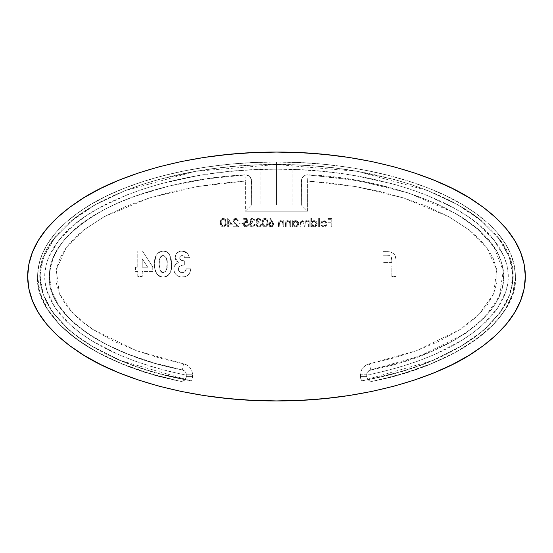 <?xml version="1.0" encoding="UTF-8"?>
<svg xmlns="http://www.w3.org/2000/svg" width="553" height="553" viewBox="0 0 553 553"><rect width="100%" height="100%" fill="white"/><g stroke="black" fill="none" stroke-linecap="round" stroke-linejoin="round"><path stroke-width="0.41" stroke-dasharray="2.77 2.07" d="M270.535 162.064L276.5 162.029L265.509 162.153L276.5 162.029L276.5 204.956L276.5 162.029L260.947 162.271L276.5 162.029L276.5 204.956L260.947 204.956L276.5 204.956L276.5 162.029C195.403 161.573 122.04 183.237 85.383 207.817C47.074 232.592 37.687 257.719 37.604 276.5C37.673 261.327 43.735 246.728 55.791 232.695C67.971 218.691 85.231 206.31 107.572 195.555C130.017 184.847 155.849 176.58 185.075 170.746C214.357 164.967 244.834 162.064 276.5 162.029C308.166 162.064 338.643 164.967 367.925 170.746C397.151 176.58 422.983 184.847 445.428 195.555C467.769 206.31 485.029 218.691 497.209 232.695C509.265 246.728 515.327 261.327 515.396 276.5C515.327 291.673 509.265 306.272 497.209 320.305C485.029 334.309 467.769 346.69 445.428 357.445C424.269 367.545 400.026 375.487 372.715 381.28C454.919 365.74 518.832 318.811 515.396 276.5C515.313 257.719 505.926 232.592 467.617 207.817C430.96 183.237 357.597 161.573 276.5 162.029L270.535 162.064M276.5 204.956L260.947 204.956L292.053 204.956L260.947 204.956L292.053 204.956L260.947 204.956L276.5 204.956L276.5 162.029L292.053 162.271L273.452 162.036L299.913 162.582L323.104 164.227L345.846 166.958L367.925 170.746L389.112 175.543L409.227 181.322L428.057 188.013L445.428 195.555L461.167 203.877L475.138 212.905L487.186 222.541L497.209 232.695L505.11 243.272L510.806 254.166L514.249 265.281L515.396 276.5L512.908 292.986L505.483 309.134L493.29 324.597L476.568 339.058L455.679 352.213L431.057 363.791L403.206 373.545L372.715 381.28A4.977 4.977 0 0 1 367.966 379.711L369.674 380.962L372.653 381.287A4.977 4.977 0 0 0 372.715 381.28L370.13 381.135L367.966 379.711A4.977 4.977 0 0 1 366.708 376.406L366.998 373.109L369.107 370.524L402.57 361.876L431.202 351.639L455.838 339.466L475.836 325.662L490.691 310.586L496.055 302.698L500.002 294.631L502.504 286.454L503.541 278.214L503.112 269.954L501.218 261.742L497.866 253.627L493.082 245.656L479.354 230.366L460.379 216.271L436.656 203.732L408.798 193.073L377.512 184.564L343.627 178.439L306.735 174.893L303.348 176.518L301.516 179.787L301.385 204.956L251.615 204.956L251.484 179.787L249.652 176.518L246.265 174.893L205.474 178.999L168.216 186.271L134.42 196.426L119.158 202.488L105.16 209.138L92.531 216.327L81.367 224L71.772 232.094L63.816 240.541L57.553 249.279L53.053 258.23L50.33 267.327L49.424 276.5C46.3 314.035 105.471 355.62 182.317 369.909C105.471 355.62 46.3 314.035 49.424 276.5L51.74 291.12L58.632 305.436L69.968 319.171L85.515 332.028L104.952 343.759L127.888 354.114L153.852 362.892L182.317 369.909L185.172 371.637L186.002 373.109L186.292 375.204L168.043 371.118L150.623 366.307L134.165 360.819L118.791 354.701L91.833 340.766L80.434 333.093L70.535 325.067L55.521 308.304L47.019 291.168L45.146 282.569L44.821 274.012L46.044 265.426L48.83 256.827L59.212 239.753L76.114 223.218L86.897 215.387L99.125 207.969L127.605 194.663L143.628 188.905L160.66 183.803L197.248 175.771L216.527 172.909L236.262 170.849L256.309 169.605L276.5 169.183L296.691 169.605L316.738 170.849L336.473 172.909L355.752 175.771L392.34 183.803L409.372 188.905L425.395 194.663L453.875 207.969L466.103 215.387L476.886 223.218L493.788 239.753L504.17 256.827L506.956 265.426L508.179 274.012L507.854 282.569L505.981 291.168L497.479 308.304L482.465 325.067L472.566 333.093L461.167 340.766L434.209 354.701L418.835 360.819L402.377 366.307L384.957 371.118L366.708 375.204L366.708 374.782L366.784 377.284L367.945 379.69L386.409 375.57L404.029 370.69L420.702 365.104L436.31 358.876L463.801 344.63L475.497 336.736L485.714 328.427L501.405 310.827L506.769 301.689L510.474 292.413L512.493 283.053L512.831 273.673L511.477 264.293L508.442 254.981L503.735 245.781L497.361 236.753L479.734 219.513L468.612 211.446L456.066 203.843L427.027 190.287L410.761 184.446L393.501 179.283L356.491 171.16L337.019 168.278L317.097 166.197L296.878 164.939L276.5 164.518L297.092 164.946L317.533 166.232L337.655 168.361L357.321 171.306L394.642 179.594L412.026 184.861L428.375 190.82L457.476 204.638L470.002 212.38L481.055 220.585L498.426 238.101L504.606 247.253L509.078 256.571L511.85 266.007L512.901 275.484L512.216 284.968L509.818 294.41L505.705 303.763L499.891 312.957L483.225 330.604L472.497 338.899L460.283 346.745L431.734 360.819L415.614 366.916L398.443 372.342L361.455 380.962L360.487 376.406L361.137 371.028L363.003 367.704L365.879 365.201L369.425 363.812L393.19 358.109L416.381 350.754L438.875 341.381L460.296 329.394L470.181 322.24L479.313 314.09L487.345 304.682L493.539 293.982L496.947 282.203L496.808 269.892L493.124 258.113L486.771 247.537L478.677 238.281L469.428 230.159L448.884 216.748L426.764 206.248L403.621 197.953L380.056 191.532L356.173 186.686L332.021 183.23L307.606 181.052L307.606 211.177L245.394 211.177L245.394 181.052L220.972 183.23L196.82 186.686L172.978 191.525L149.49 197.919L126.416 206.172L104.261 216.665L83.731 230.034L74.448 238.149L66.346 247.378L59.952 257.947L56.219 269.705L56.019 281.982L59.371 293.774L65.517 304.482L73.501 313.904L82.66 322.116L92.558 329.298L113.987 341.319L136.536 350.726L159.769 358.102L183.575 363.812L187.121 365.201L189.997 367.704L191.863 371.028L192.513 376.406L191.545 380.962L154.557 372.342L137.386 366.916L121.266 360.819L92.717 346.745L80.503 338.899L69.775 330.604L53.109 312.957L47.295 303.763L43.182 294.41L40.784 284.968L40.099 275.484L41.15 266.007L43.922 256.571L48.394 247.253L54.574 238.101L71.945 220.585L82.998 212.38L95.524 204.638L124.625 190.82L140.974 184.861L158.358 179.594L195.679 171.306L215.345 168.361L235.467 166.232L255.908 164.946L276.5 164.518L195.679 171.306L124.625 190.82L95.524 204.638L71.945 220.585L54.574 238.101L43.922 256.571L40.099 275.484L43.182 294.41L53.109 312.957L69.775 330.604L92.717 346.745L121.266 360.819L191.545 380.962L185.034 379.711A4.977 4.977 0 0 1 180.285 381.28C152.974 375.487 128.731 367.545 107.572 357.445C85.231 346.69 67.971 334.309 55.791 320.305C43.735 306.272 37.673 291.673 37.604 276.5C34.168 318.811 98.081 365.74 180.285 381.28A4.977 4.977 0 0 0 180.347 381.287L183.333 380.955L185.061 379.683L186.216 377.284L186.292 374.782L186.292 376.406A4.977 4.977 0 0 1 185.034 379.711C66.429 357.176 7.618 287.76 57.671 234.32C91.805 193.225 182.504 163.895 276.5 164.518L276.5 162.029L276.5 164.518C370.496 163.895 461.195 193.225 495.329 234.32C545.382 287.76 486.571 357.176 367.966 379.711L361.455 380.962L431.734 360.819L460.283 346.745L483.225 330.604L499.891 312.957L509.818 294.41L512.901 275.484L509.078 256.571L498.426 238.101L481.055 220.585L457.476 204.638L428.375 190.82L357.321 171.306L276.5 164.518L256.122 164.939L235.903 166.197L215.981 168.278L196.509 171.16L159.499 179.283L142.239 184.446L125.973 190.287L96.934 203.843L84.388 211.446L73.266 219.513L55.639 236.753L49.265 245.781L44.558 254.981L41.523 264.293L40.169 273.673L40.507 283.053L42.526 292.413L46.231 301.689L51.595 310.827L67.286 328.427L77.503 336.736L89.199 344.63L116.69 358.876L132.298 365.104L148.971 370.69L166.591 375.57L185.034 379.711L182.87 381.135L180.285 381.28L149.794 373.545L121.943 363.791L97.321 352.213L76.432 339.058L59.71 324.597L47.517 309.134L40.093 292.986L37.604 276.5L38.751 265.281L42.194 254.166L47.89 243.272L55.791 232.695L65.814 222.541L77.862 212.905L91.833 203.877L107.572 195.555L124.943 188.013L143.773 181.322L163.888 175.543L185.075 170.746L207.154 166.958L229.896 164.227L253.087 162.582L276.5 162.029C244.834 162.064 214.357 164.967 185.075 170.746C155.849 176.58 130.017 184.847 107.572 195.555C85.231 206.31 67.971 218.691 55.791 232.695C43.735 246.728 37.673 261.327 37.604 276.5C37.673 291.673 43.735 306.272 55.791 320.305C67.971 334.309 85.231 346.69 107.572 357.445C128.752 367.545 153.008 375.494 180.347 381.287L183.333 380.955L185.061 379.683L185.988 378.121L186.292 375.204C127.114 362.699 85.418 342.839 61.203 315.625C39.222 289.544 39.222 263.456 61.203 237.375C93.568 198.015 183.368 168.43 276.5 169.183L276.5 162.029L276.5 169.183C369.632 168.43 459.432 198.015 491.797 237.375C513.778 263.456 513.778 289.544 491.797 315.625C467.582 342.839 425.886 362.699 366.708 375.204L367.012 378.128L367.945 379.69L369.674 380.962L372.653 381.287C399.992 375.494 424.248 367.545 445.428 357.445C467.769 346.69 485.029 334.309 497.209 320.305C509.265 306.272 515.327 291.673 515.396 276.5C515.327 261.327 509.265 246.728 497.209 232.695C485.029 218.691 467.769 206.31 445.428 195.555C422.983 184.847 397.151 176.58 367.925 170.746C338.643 164.967 308.166 162.064 276.5 162.029L276.5 204.956L292.053 204.956L276.5 204.956L276.5 162.029L282.459 162.064L276.5 162.029L276.5 204.956L292.053 204.956L276.5 204.956M495.965 335.153L506.41 324.113L514.636 312.618L520.567 300.777L524.154 288.694L525.35 276.5C525.267 296.913 515.486 324.224 475.58 351.155C437.395 377.879 360.978 401.416 276.5 400.925C192.022 401.416 115.605 377.879 77.42 351.155C37.514 324.224 27.733 296.913 27.65 276.5L28.846 288.694L32.433 300.777L38.364 312.618M46.59 324.113L57.035 335.153L69.588 345.625L84.139 355.434L100.535 364.482L118.632 372.681L138.243 379.952M159.195 386.236L181.266 391.455L204.264 395.568L227.954 398.533L252.106 400.324L276.5 400.925L300.894 400.324L325.046 398.533L348.736 395.568M371.734 391.455L393.805 386.236L414.757 379.952L434.368 372.681L452.465 364.482L468.861 355.434L483.412 345.625M57.035 217.847L46.59 228.887L38.364 240.382L32.433 252.223L28.846 264.306L27.65 276.5C27.733 256.087 37.514 228.776 77.42 201.845C115.605 175.121 192.022 151.584 276.5 152.075C360.978 151.584 437.395 175.121 475.58 201.845C515.486 228.776 525.267 256.087 525.35 276.5L524.154 264.306L520.567 252.223L514.636 240.382M506.41 228.887L495.965 217.847L483.412 207.375L468.861 197.566L452.465 188.518L434.368 180.319L414.757 173.048M393.805 166.764L371.734 161.545L348.736 157.432L325.046 154.467L300.894 152.676L276.5 152.075L252.106 152.676L227.954 154.467L204.264 157.432M181.266 161.545L159.195 166.764L138.243 173.048L118.632 180.319L100.535 188.518L84.139 197.566L69.588 207.375M323.947 226.094L325.517 225.458L326.146 223.882L320.761 223.882L321.901 221.283L323.491 220.626L325.15 220.882L326.346 221.953L326.871 223.467L326.664 224.926L325.046 226.633L322.219 226.419L321.079 225.175L321.735 224.829L322.669 225.776L323.947 226.094L321.735 224.829L323.947 226.094L326.146 223.882L320.761 223.882L321.417 221.794L323.837 220.612L326.194 221.732L326.885 223.737C326.74 225.645 325.738 226.675 323.858 226.834L321.079 225.175L321.735 224.829L321.079 225.175L323.858 226.834C325.738 226.675 326.74 225.645 326.885 223.737L326.194 221.732L323.837 220.612L321.417 221.794L320.761 223.882L326.146 223.882L323.947 226.094L322.669 225.776L321.735 224.829L321.079 225.175L322.219 226.419L325.046 226.633L326.664 224.926L326.871 223.467L326.346 221.953L325.15 220.882L323.491 220.626L321.901 221.283L320.761 223.882L326.146 223.882L325.517 225.458L323.947 226.094M311.581 218.29L311.581 221.877L313.309 220.688L315.217 220.834L316.938 222.506L317.159 224.013L316.655 225.451L315.245 226.606L313.344 226.765L311.581 225.693L311.581 226.73L310.848 226.73L310.848 218.29L311.581 218.29L310.848 218.29L311.581 218.29L311.581 221.877L314.014 220.612C315.929 220.778 316.98 221.808 317.173 223.709C317 225.617 315.95 226.661 314.042 226.834L311.581 225.693L311.581 226.73L310.848 226.73L310.848 218.29L310.848 226.73L311.581 226.73L311.581 225.693L314.042 226.834C315.95 226.661 317 225.617 317.173 223.709C316.98 221.808 315.929 220.778 314.014 220.612L311.581 221.877L311.581 218.29L311.581 221.877L313.309 220.688L315.217 220.834L316.938 222.506L316.945 224.912L315.245 226.606L313.344 226.765L311.581 225.693L311.581 226.73L310.848 226.73L310.848 218.29L311.581 218.29M293.118 220.716L293.118 221.829L294.175 220.91L296.166 220.661L298.475 222.506L298.696 224.013L298.191 225.451L296.781 226.606L295.579 226.834L293.118 225.693L293.118 226.73L292.378 226.73L292.378 220.716L293.118 220.716L292.378 220.716L293.118 220.716L293.118 221.829L295.551 220.612C297.459 220.778 298.516 221.808 298.71 223.709C298.53 225.617 297.486 226.661 295.579 226.834L293.118 225.693L293.118 226.73L292.378 226.73L292.378 220.716L292.378 226.73L293.118 226.73L293.118 225.693L295.579 226.834C297.486 226.661 298.53 225.617 298.71 223.709C298.516 221.808 297.459 220.778 295.551 220.612L293.118 221.829L293.118 220.716L293.118 221.829L294.846 220.682L296.754 220.834L298.475 222.506L298.71 223.709L297.797 225.921L295.579 226.834L293.118 225.693L293.118 226.73L292.378 226.73L292.378 220.716L293.118 220.716M283.73 226.73L282.991 226.73L282.756 222.617L281 221.352L279.465 222.036L279.189 226.73L278.449 226.73L278.864 221.566L279.797 220.785L281.035 220.626L282.991 221.801L282.991 220.716L283.73 220.716L283.73 226.73L283.73 220.716L283.73 226.73L282.991 226.73L282.873 222.942L280.827 221.352L279.279 222.534L279.189 226.73L278.449 226.73L278.449 223.661C278.297 221.891 279.044 220.875 280.703 220.612L282.991 221.801L282.991 220.716L283.73 220.716L282.991 220.716L282.991 221.801L280.703 220.612C279.044 220.875 278.297 221.891 278.449 223.661L278.449 226.73L279.189 226.73L279.279 222.534L280.827 221.352L282.873 222.942L282.991 226.73L283.73 226.73L282.991 226.73L282.756 222.617L281 221.352L279.465 222.036L279.189 226.73L278.449 226.73L278.864 221.566L279.797 220.785L281.035 220.626L282.991 221.801L282.991 220.716L283.73 220.716L283.73 226.73M265.046 226.944L263.131 226.046L262.205 222.617L262.737 219.79L263.67 218.698L265.046 218.29L267.182 219.548L267.797 222.617L267.106 225.79L265.046 226.944C267.12 226.391 268.032 224.953 267.797 222.617C268.032 224.953 267.12 226.391 265.046 226.944C262.945 226.405 261.998 224.96 262.205 222.617C261.998 220.274 262.945 218.829 265.046 218.29C267.12 218.836 268.039 220.281 267.797 222.617C268.039 220.281 267.12 218.836 265.046 218.29C262.945 218.829 261.998 220.274 262.205 222.617C261.998 224.96 262.945 226.405 265.046 226.944L263.131 226.046L262.205 222.617L262.737 219.79L263.67 218.698L265.046 218.29L267.182 219.548L267.797 222.617L267.106 225.79L265.046 226.944M252.355 219.133L251.256 219.451L250.716 220.599L251.47 221.483L252.811 221.774L252.811 222.617L250.751 223.26L250.461 225.085L251.622 225.997L252.742 226.073L253.868 225.541L254.394 224.511L255.133 224.511L254.014 226.46L252.389 226.944L250.398 226.212L249.541 224.283L249.901 223.018L250.924 222.119L250.025 220.93L250.17 219.569L251.083 218.622L252.804 218.324L253.979 218.884L254.815 220.398L252.355 219.133L254.076 220.398L252.355 219.133L250.703 220.426L252.811 221.774L252.811 222.617L250.281 224.359L252.375 226.094L253.751 225.652L254.394 224.511L255.133 224.511L252.389 226.944L249.541 224.283L250.032 222.824L250.924 222.119L249.963 220.426L252.368 218.29L254.815 220.398L254.076 220.398L254.815 220.398L252.368 218.29L249.963 220.426L250.924 222.119L250.032 222.824L249.541 224.283L252.389 226.944L255.133 224.511L254.394 224.511L253.751 225.652L252.375 226.094L250.281 224.359L252.811 222.617L252.811 221.774L250.703 220.426L252.355 219.133L254.815 220.398L253.979 218.884L252.14 218.297L250.17 219.569L250.025 220.93L250.924 222.119L249.797 223.205L249.597 224.822L250.398 226.212L252.12 226.93L254.014 226.46L254.892 225.341L255.133 224.511L254.394 224.511L253.599 225.762L251.995 226.073L250.461 225.085L250.737 223.274L252.811 222.617L252.811 221.774L251.47 221.483L250.716 220.599L251.256 219.451L252.355 219.133M242.47 223.986L239.304 223.986L239.304 223.142L242.47 223.142L242.47 223.986L242.47 223.142L242.47 223.986L239.304 223.986L239.304 223.142L242.47 223.142L239.304 223.142L239.304 223.986L242.47 223.986L242.47 223.142L239.304 223.142L239.304 223.986L242.47 223.986M232.343 224.829L228.437 224.829L228.437 226.73L227.698 226.73L227.698 224.829L226.751 224.829L226.751 223.986L227.698 223.986L227.698 218.29L232.343 224.829L227.85 218.29L232.343 224.829L228.437 224.829L228.437 226.73L227.698 226.73L227.698 224.829L226.751 224.829L226.751 223.986L227.698 223.986L227.698 218.29L227.698 223.986L226.751 223.986L226.751 224.829L227.698 224.829L227.698 226.73L228.437 226.73L228.437 224.829L232.343 224.829L227.698 218.29L227.698 223.986L226.751 223.986L226.751 224.829L227.698 224.829L227.698 226.73L228.437 226.73L228.437 224.829L232.343 224.829M391.842 276.5L391.842 266.021L383.001 266.021L383.001 262.419L391.842 262.419L391.648 258.175L390.881 256.564L388.565 255.286L383.001 255.216L383.001 251.615L390.695 252.057L393.833 253.792L394.932 255.223L395.996 258.666L396.093 276.5L391.842 276.5L396.093 276.5L391.842 276.5L391.842 266.021L383.001 266.021L383.001 262.419L391.842 262.419L391.842 259.965C391.89 257.041 390.501 255.458 387.667 255.216L383.001 255.216L383.001 251.615L387.107 251.615C392.969 251.684 395.962 254.636 396.093 260.47L396.093 276.5L396.093 260.47C395.962 254.636 392.969 251.684 387.107 251.615L383.001 251.615L383.001 255.216L387.667 255.216C390.501 255.458 391.89 257.041 391.842 259.965L391.842 262.419L383.001 262.419L383.001 266.021L391.842 266.021L391.842 276.5L391.842 266.021L383.001 266.021L383.001 262.419L391.842 262.419L391.358 257.325L390.224 255.949L388.565 255.286L383.001 255.216L383.001 251.615L390.695 252.057L393.833 253.792L394.932 255.223L396.072 259.564L396.093 276.5L391.842 276.5M169.529 254.359L171.209 259.184L171.561 263.021L171.312 268.661L170.103 272.843L168.14 275.442L166.273 276.569L163.066 277.136L159.838 276.555L156.921 274.122L155.11 269.546L154.722 261.859L156.133 255.417L158.981 252.106L162.644 250.993L166.812 251.829L169.529 254.359C168.015 252.12 165.9 250.993 163.197 250.979C165.9 250.993 168.015 252.12 169.529 254.359L171.575 264.299C172.322 271.468 169.488 275.747 163.066 277.136C156.686 275.636 153.886 271.281 154.667 264.064C153.9 256.834 156.741 252.472 163.197 250.979C156.741 252.472 153.9 256.834 154.667 264.064C153.886 271.281 156.686 275.636 163.066 277.136C169.488 275.747 172.322 271.468 171.575 264.299L169.529 254.359L171.209 259.184L171.561 265.392L170.884 270.804L168.907 274.668L167.255 276.085L165.236 276.901L162.52 277.122L159.838 276.555L156.921 274.122L155.11 269.546L154.681 265.17L154.93 259.654L156.133 255.417L157.315 253.551L160.1 251.532L164.13 251.027L166.812 251.829L169.529 254.359M152.752 266.871L152.752 271.399L142.225 271.399L142.225 276.5L137.759 276.5L137.759 271.399L135.526 271.399L135.526 267.251L137.759 267.251L137.759 250.979L142.411 250.979L152.752 266.871L142.411 250.979L152.752 266.871L152.752 271.399L142.225 271.399L142.225 276.5L137.759 276.5L137.759 271.399L135.526 271.399L135.526 267.251L137.759 267.251L137.759 250.979L142.411 250.979L137.759 250.979L137.759 267.251L135.526 267.251L135.526 271.399L137.759 271.399L137.759 276.5L142.225 276.5L142.225 271.399L152.752 271.399L152.752 266.871L142.411 250.979L137.759 250.979L137.759 267.251L135.526 267.251L135.526 271.399L137.759 271.399L137.759 276.5L142.225 276.5L142.225 271.399L152.752 271.399L152.752 266.871M182.061 255.445L180.292 256.074L179.587 258.175L181.273 260.228L184.336 260.864L184.336 265.011L181.833 265.302L179.58 266.408L178.432 268.039L178.46 270.21L180.057 272.117L182.96 272.615L185.006 271.613L186.25 268.841L190.716 268.841L190.087 272.041L188.366 274.8L185.649 276.59L180.796 277.018L177.707 275.926L175.813 274.35L174.458 272.29L173.808 269.083L174.271 266.498L176.518 263.629L178.419 262.716L175.985 260.594L175.142 258.313L175.626 254.926L177.195 252.804L180.713 251.083L185.034 251.539L187.93 253.751L189.444 257.677L184.979 257.677L183.886 256.08L182.061 255.445L184.979 257.677L182.061 255.445L179.552 257.788C180.23 259.979 181.826 261.002 184.336 260.864L184.336 265.011C181.101 264.811 179.075 266.152 178.273 269.034C178.543 271.336 179.849 272.546 182.193 272.67C184.564 272.511 185.912 271.233 186.25 268.841L190.716 268.841C190.287 273.991 187.529 276.756 182.442 277.136C177.257 276.866 174.382 274.177 173.808 269.083C173.905 265.91 175.439 263.788 178.419 262.716L175.087 257.504C175.578 253.426 177.893 251.249 182.034 250.979L187.536 253.288L189.444 257.677L184.979 257.677L189.444 257.677L187.536 253.288L182.034 250.979C177.893 251.249 175.578 253.426 175.087 257.504L178.419 262.716C175.439 263.788 173.905 265.91 173.808 269.083C174.382 274.177 177.257 276.866 182.442 277.136C187.529 276.756 190.287 273.991 190.716 268.841L186.25 268.841C185.912 271.233 184.564 272.511 182.193 272.67C179.849 272.546 178.543 271.336 178.273 269.034C179.075 266.152 181.101 264.811 184.336 265.011L184.336 260.864C181.826 261.002 180.23 259.979 179.552 257.788L182.061 255.445L183.886 256.08L184.979 257.677L189.444 257.677L187.93 253.751L185.034 251.539L180.713 251.083L177.195 252.804L175.626 254.926L175.142 258.313L175.985 260.594L178.419 262.716L176.518 263.629L174.271 266.498L173.808 269.083L174.458 272.29L175.813 274.35L177.707 275.926L180.796 277.018L185.649 276.59L188.366 274.8L190.087 272.041L190.716 268.841L186.25 268.841L185.006 271.613L182.96 272.615L180.271 272.242L178.495 270.293L178.432 268.039L179.58 266.408L181.833 265.302L184.336 265.011L184.336 260.864L181.273 260.228L179.587 258.175L180.292 256.074L182.061 255.445M223.26 226.944L221.891 226.53L220.951 225.444L220.419 222.617L220.951 219.79L221.891 218.698L223.26 218.29L225.396 219.548L226.011 222.617L225.327 225.79L223.26 226.944C225.334 226.391 226.253 224.953 226.011 222.617C226.253 224.953 225.334 226.391 223.26 226.944C221.159 226.405 220.212 224.96 220.419 222.617C220.212 220.274 221.159 218.829 223.26 218.29C225.334 218.836 226.253 220.281 226.011 222.617C226.253 220.281 225.334 218.836 223.26 218.29C221.159 218.829 220.212 220.274 220.419 222.617C220.212 224.96 221.159 226.405 223.26 226.944L221.891 226.53L220.951 225.444L220.419 222.617L220.951 219.79L221.891 218.698L223.26 218.29L225.396 219.548L226.011 222.617L225.327 225.79L223.26 226.944M235.709 219.133L234.244 219.852L234.071 221.546L238.675 226.73L233.083 226.73L233.083 225.887L236.912 225.887L233.221 221.172L233.905 218.981L235.675 218.29L237.59 219.092L238.357 221.034L237.617 221.034L237.064 219.672L235.896 219.14L237.617 221.034L235.709 219.133L233.926 220.799L235.481 223.322L238.675 226.73L233.083 226.73L233.083 225.887L236.912 225.887L234.852 223.689L233.186 220.737L235.675 218.29L238.357 221.034L237.617 221.034L238.357 221.034L235.675 218.29L233.186 220.737L234.852 223.689L236.912 225.887L233.083 225.887L233.083 226.73L238.675 226.73L235.481 223.322L233.926 220.799L235.896 219.14L237.064 219.672L237.617 221.034L238.357 221.034L237.59 219.092L235.675 218.29L233.905 218.981L233.221 221.172L236.912 225.887L233.083 225.887L233.083 226.73L238.675 226.73L234.071 221.546L234.244 219.852L235.709 219.133M247.011 218.497L247.855 222.617L245.29 222.299L244.06 223.82L244.661 225.493L245.732 226.059L247.06 225.866L247.958 224.622L248.698 224.622L247.896 226.281L246.189 226.944L244.122 226.122L243.313 224.041L244.025 222.126L245.387 221.394L246.873 221.511L246.431 219.341L243.631 219.341L243.631 218.497L247.011 218.497L243.631 218.497L247.011 218.497L247.855 222.617L246.037 222.195L244.053 224.006L246.14 226.094L247.958 224.622L248.698 224.622L246.189 226.944C244.398 226.806 243.444 225.838 243.313 224.041L245.905 221.352L246.873 221.511L246.431 219.341L243.631 219.341L243.631 218.497L243.631 219.341L246.431 219.341L246.873 221.511L245.905 221.352L243.313 224.041C243.444 225.838 244.398 226.806 246.189 226.944L248.698 224.622L247.958 224.622L246.14 226.094L244.053 224.006L246.037 222.195L247.855 222.617L247.011 218.497L247.855 222.617L245.29 222.299L244.06 223.82L244.661 225.493L245.732 226.059L247.06 225.866L247.958 224.622L248.698 224.622L247.896 226.281L246.189 226.944L244.122 226.122L243.313 224.041L244.025 222.126L245.387 221.394L246.873 221.511L246.431 219.341L243.631 219.341L243.631 218.497L247.011 218.497M258.686 219.133L257.587 219.451L257.048 220.599L257.802 221.483L259.143 221.774L259.143 222.617L257.083 223.26L256.792 225.085L257.954 225.997L259.074 226.073L260.2 225.541L260.726 224.511L261.465 224.511L260.345 226.46L258.721 226.944L256.73 226.212L255.873 224.283L256.233 223.018L257.256 222.119L256.35 220.93L256.502 219.569L257.415 218.622L259.136 218.324L260.311 218.884L261.147 220.398L258.686 219.133L260.408 220.398L258.686 219.133L257.034 220.426L259.143 221.774L259.143 222.617L256.613 224.359L258.707 226.094L260.083 225.652L260.726 224.511L261.465 224.511L258.721 226.944L255.873 224.283L256.364 222.824L257.256 222.119L256.295 220.426L258.7 218.29L261.147 220.398L260.408 220.398L261.147 220.398L258.7 218.29L256.295 220.426L257.256 222.119L256.364 222.824L255.873 224.283L258.721 226.944L261.465 224.511L260.726 224.511L260.083 225.652L258.707 226.094L256.613 224.359L259.143 222.617L259.143 221.774L257.034 220.426L258.686 219.133L261.147 220.398L260.311 218.884L258.472 218.297L256.502 219.569L256.35 220.93L257.256 222.119L256.129 223.205L255.928 224.822L256.73 226.212L258.451 226.93L260.345 226.46L261.223 225.341L261.465 224.511L260.726 224.511L259.931 225.762L258.327 226.073L256.792 225.085L257.069 223.274L259.143 222.617L259.143 221.774L257.802 221.483L257.048 220.599L257.587 219.451L258.686 219.133M272.781 222.043L273.687 224.11L272.988 226.218L271.212 226.944L269.387 226.225L268.682 224.919L268.813 223.481L270.141 222.154L271.931 222.064L269.76 218.732L270.327 218.29L273.7 224.435L271.212 226.944L268.64 224.421L271.081 221.981L271.931 222.064L269.76 218.732L270.327 218.29L269.76 218.732L271.931 222.064L271.081 221.981L268.64 224.421L271.212 226.944L273.7 224.435L272.781 222.043L273.694 224.684L272.173 226.758L270.714 226.896L269.387 226.225L268.682 224.919L268.813 223.481L270.141 222.154L271.931 222.064L269.76 218.732L270.327 218.29L272.781 222.043M290.691 226.73L289.952 226.73L289.724 222.617L287.968 221.352L286.316 222.278L286.157 226.73L285.417 226.73L285.825 221.566L286.758 220.785L288.002 220.626L289.952 221.801L289.952 220.716L290.691 220.716L290.691 226.73L290.691 220.716L290.691 226.73L289.952 226.73L289.841 222.942L287.795 221.352L286.24 222.534L286.157 226.73L285.417 226.73L285.417 223.661C285.258 221.891 286.012 220.875 287.664 220.612L289.952 221.801L289.952 220.716L290.691 220.716L289.952 220.716L289.952 221.801L287.664 220.612C286.012 220.875 285.258 221.891 285.417 223.661L285.417 226.73L286.157 226.73L286.24 222.534L287.795 221.352L289.841 222.942L289.952 226.73L290.691 226.73L289.952 226.73L289.724 222.617L287.968 221.352L286.316 222.278L286.157 226.73L285.417 226.73L285.825 221.566L286.758 220.785L288.002 220.626L289.952 221.801L289.952 220.716L290.691 220.716L290.691 226.73M309.155 226.73L308.415 226.73L308.076 222.299L306.473 221.352L305.145 222.306L305.042 226.73L304.302 226.73L304.005 222.382L302.353 221.352L301.053 222.188L300.929 226.73L300.189 226.73L300.549 221.532L301.392 220.778L302.574 220.633L304.433 222.064L305.132 221L306.341 220.612L308.415 221.76L308.415 220.716L309.155 220.716L309.155 226.73L309.155 220.716L309.155 226.73L308.415 226.73L308.415 224.2L306.473 221.352L305.042 223.675L305.042 226.73L304.302 226.73L304.302 224.394L302.353 221.352L300.929 223.467L300.929 226.73L300.189 226.73L300.189 223.474L302.221 220.612L304.433 222.064L306.341 220.612L308.415 221.76L308.415 220.716L309.155 220.716L308.415 220.716L308.415 221.76L306.341 220.612L304.433 222.064L302.221 220.612L300.189 223.474L300.189 226.73L300.929 226.73L300.929 223.467L302.353 221.352L304.302 224.394L304.302 226.73L305.042 226.73L305.042 223.675L306.473 221.352L308.415 224.2L308.415 226.73L309.155 226.73L308.415 226.73L308.076 222.299L306.473 221.352L305.145 222.306L305.042 226.73L304.302 226.73L304.005 222.382L302.353 221.352L301.053 222.188L300.929 226.73L300.189 226.73L300.355 221.988L300.908 221.089L302.221 220.612L303.528 221.02L304.433 222.064L305.705 220.709L307.288 220.785L308.415 221.76L308.415 220.716L309.155 220.716L309.155 226.73M319.392 226.73L318.652 226.73L318.652 218.29L319.392 218.29L319.392 226.73L319.392 218.29L319.392 226.73L318.652 226.73L318.652 218.29L319.392 218.29L318.652 218.29L318.652 226.73L319.392 226.73L319.392 218.29L318.652 218.29L318.652 226.73L319.392 226.73M331.945 226.73L331.212 226.73L331.212 222.721L327.936 222.721L327.936 221.877L331.212 221.877L331.212 219.341L327.936 219.341L327.936 218.497L331.945 218.497L331.945 226.73L331.945 218.497L331.945 226.73L331.212 226.73L331.212 222.721L327.936 222.721L327.936 221.877L331.212 221.877L331.212 219.341L327.936 219.341L327.936 218.497L331.945 218.497L327.936 218.497L327.936 219.341L331.212 219.341L331.212 221.877L327.936 221.877L327.936 222.721L331.212 222.721L331.212 226.73L331.945 226.73L331.945 218.497L327.936 218.497L327.936 219.341L331.212 219.341L331.212 221.877L327.936 221.877L327.936 222.721L331.212 222.721L331.212 226.73L331.945 226.73M49.424 276.5C48.885 252.521 67.466 230.069 105.16 209.138C142.259 189.568 195.907 177.72 245 174.845C195.907 177.72 142.259 189.568 105.16 209.138C67.466 230.069 48.885 252.521 49.424 276.5C50.136 306.874 76.584 328.219 100.95 341.609C126.692 355.04 153.817 364.468 182.317 369.909A4.977 4.977 0 0 1 186.292 374.782A4.977 4.977 0 0 0 182.317 369.909A4.977 4.977 0 0 1 186.292 374.782L186.292 376.406A4.977 4.977 0 0 1 185.034 379.711L191.545 380.962A11.198 11.198 0 0 0 192.513 376.406L186.292 376.406L192.513 376.406L192.513 374.782L186.292 374.782L192.513 374.782A11.198 11.198 0 0 0 183.575 363.812L182.317 369.909L183.575 363.812L136.536 350.726L92.558 329.298L73.501 313.904L59.371 293.774L56.219 269.705L66.346 247.378L83.731 230.034L104.261 216.665L149.49 197.919L196.84 186.631L245.394 181.052L245 174.845A6.221 6.221 0 0 1 251.615 181.052L251.615 204.956L251.615 181.052A6.221 6.221 0 0 0 245 174.845C205.357 176.932 166.958 184.702 129.803 198.147C95.275 211.923 52.176 234.361 49.424 276.5M370.683 369.909C435.695 358.828 519.599 315.5 501.218 261.742C485.002 207.845 377.298 177.098 308 174.845C377.298 177.098 485.002 207.845 501.218 261.742C519.599 315.5 435.695 358.828 370.683 369.909A4.977 4.977 0 0 0 366.708 374.782A4.977 4.977 0 0 1 370.683 369.909L419.686 356.173L465.35 333.5L484.96 317.208L499.456 295.966L503.23 270.818L493.988 246.991L476.707 228.064L455.644 213.423L408.708 193.038L358.952 180.859L308 174.845A6.221 6.221 0 0 0 301.385 181.052L301.385 204.956L251.615 204.956L301.385 204.956L301.385 181.052A6.221 6.221 0 0 1 308 174.845A6.221 6.221 0 0 0 301.385 181.052L301.385 204.956L251.615 204.956L251.615 181.052C251.186 177.084 248.981 175.018 245 174.845L245.394 181.052L251.615 181.052L245.394 181.052L245.394 211.177L251.615 204.956L245.394 211.177L307.606 211.177L301.385 204.956L307.606 211.177L307.606 181.052L301.385 181.052L307.606 181.052L308 174.845L307.606 181.052L356.173 186.631L403.621 197.953L448.884 216.748L469.428 230.159L486.771 247.537L496.808 269.892L493.539 293.982L479.313 314.09L460.296 329.394L416.381 350.754L369.425 363.812L370.683 369.909L369.425 363.812A11.198 11.198 0 0 0 360.487 374.782L366.708 374.782A4.977 4.977 0 0 1 370.683 369.909M142.225 267.251L142.225 258.776L147.734 267.251L142.225 267.251L147.734 267.251L142.225 267.251L142.225 258.776L147.734 267.251L142.225 258.776L142.225 267.251L147.734 267.251L142.225 258.776L142.225 267.251M159.133 264.064L159.485 268.468L160.854 271.647L163.087 272.67L165.375 271.675L166.854 268.191L167.089 262.993L166.425 258.203L165.001 256.053L162.762 255.465L160.792 256.53L159.63 258.859L159.133 264.064C158.49 259.896 159.803 257.027 163.087 255.445C159.803 257.027 158.49 259.896 159.133 264.064L160.149 270.569L163.087 272.67L160.363 270.963L161.49 272.207L163.087 272.67C166.391 271.226 167.732 268.454 167.11 264.355C167.732 268.454 166.391 271.226 163.087 272.67L164.891 272.097L166.121 270.638L167.11 264.355C167.829 260.007 166.488 257.034 163.087 255.445C166.488 257.034 167.829 260.007 167.11 264.355L166.888 260.283L166.135 257.484L165.001 256.053L163.087 255.445L161.815 255.728L160.066 257.622L159.133 264.064M223.232 219.133L221.864 219.818L221.159 222.617L221.774 225.299L223.232 226.094L224.677 225.327L225.271 222.956L224.953 220.391L223.232 219.133C224.822 219.631 225.5 220.792 225.271 222.617C225.5 220.792 224.822 219.631 223.232 219.133L221.159 222.617L223.232 219.133L221.864 219.818L221.159 222.617L221.47 224.684L221.159 222.617L221.47 224.684L223.232 226.094L221.47 224.684L221.774 225.299L223.232 226.094C224.822 225.596 225.5 224.435 225.271 222.617C225.5 224.435 224.822 225.596 223.232 226.094L224.677 225.327L225.271 222.956L224.953 220.391L223.232 219.133M228.437 223.986L228.437 220.412L230.891 223.986L228.437 223.986L230.891 223.986L228.437 223.986L228.437 220.412L230.891 223.986L228.437 220.412L228.437 223.986L230.891 223.986L228.437 220.412L228.437 223.986M265.018 219.133L263.304 220.398L262.945 222.617L263.56 225.299L265.018 226.094L266.463 225.327L267.058 222.617L266.74 220.391L265.018 219.133C266.608 219.631 267.286 220.792 267.058 222.617C267.286 220.792 266.608 219.631 265.018 219.133L262.945 222.617L265.018 219.133L263.304 220.398L262.945 222.617L263.256 224.684L262.945 222.617L263.256 224.684L265.018 226.094L263.256 224.684L263.56 225.299L265.018 226.094C266.608 225.596 267.286 224.435 267.058 222.617C267.286 224.435 266.608 225.596 265.018 226.094L266.463 225.327L267.058 222.617L266.74 220.391L265.018 219.133M269.38 224.463L269.933 225.645L271.17 226.094L272.408 225.645L272.968 224.463L272.456 223.274L271.233 222.824L269.961 223.267L269.38 224.463L271.233 222.824L269.38 224.463L271.17 226.094L269.38 224.463L269.525 225.119L271.17 226.094L272.968 224.463L271.17 226.094L272.408 225.645L272.968 224.463L271.233 222.824L272.933 224.131L271.889 222.928L269.961 223.267L269.38 224.463M293.118 223.737L293.823 225.43L295.551 226.094L297.251 225.403L297.97 223.716L297.251 222.023L295.544 221.352L293.823 222.03L293.118 223.737L295.544 221.352L293.118 223.737L295.551 226.094L293.118 223.737L293.29 224.656L294.203 225.714L295.551 226.094L297.97 223.716L295.551 226.094L297.251 225.403L297.97 223.716L295.544 221.352L297.97 223.716L297.908 223.184L296.463 221.518L294.189 221.732L293.118 223.737M311.581 223.737L312.293 225.43L314.014 226.094L315.715 225.403L316.44 223.716L315.715 222.023L314.007 221.352L312.286 222.03L311.581 223.737L314.007 221.352L311.581 223.737L314.014 226.094L311.581 223.737L311.761 224.656L312.666 225.714L314.014 226.094L316.44 223.716L314.014 226.094L315.715 225.403L316.44 223.716L314.007 221.352L316.44 223.716L316.378 223.184L314.927 221.518L312.659 221.732L311.581 223.737M321.5 223.142L322.323 221.829L323.802 221.352L325.185 221.781L326.07 223.142L321.5 223.142L326.07 223.142L321.5 223.142L323.802 221.352L325.351 221.912L326.07 223.142L325.351 221.912L323.802 221.352L321.5 223.142L326.07 223.142L325.185 221.781L323.802 221.352L322.323 221.829L321.5 223.142M372.715 381.28A4.977 4.977 0 0 1 372.653 381.287L392.499 376.565L411.349 370.98L429.045 364.593L445.428 357.445L429.059 364.593L411.384 370.98L392.547 376.558L372.715 381.28M180.347 381.287A4.977 4.977 0 0 1 180.285 381.28L160.453 376.558L141.616 370.98L123.941 364.593L107.572 357.445L123.955 364.593L141.651 370.98L160.501 376.565L180.347 381.287M366.708 374.782L360.487 374.782L360.487 376.406L366.708 376.406L366.708 374.782M360.487 376.406A11.198 11.198 0 0 0 361.455 380.962L367.966 379.711A4.977 4.977 0 0 1 366.708 376.406L360.487 376.406M287.498 162.153L276.5 162.029L287.498 162.153M292.053 162.271L290.871 162.236L292.053 162.271L292.053 204.956L292.053 162.271M260.947 162.271L260.947 204.956L260.947 162.271"/><path stroke-width="0.83" d="M27.65 276.5C27.733 296.913 37.514 324.224 77.42 351.155C115.605 377.879 192.022 401.416 276.5 400.925C360.978 401.416 437.395 377.879 475.58 351.155C515.486 324.224 525.267 296.913 525.35 276.5C525.267 256.087 515.486 228.776 475.58 201.845C437.395 175.121 360.978 151.584 276.5 152.075C192.022 151.584 115.605 175.121 77.42 201.845C37.514 228.776 27.733 256.087 27.65 276.5L28.846 288.694L32.433 300.777L38.364 312.618L46.59 324.113L57.035 335.153L69.588 345.625L84.139 355.434L100.535 364.482L118.632 372.681L138.243 379.952L159.195 386.236L181.266 391.455L204.264 395.568L227.954 398.533L252.106 400.324L276.5 400.925L300.894 400.324L325.046 398.533L348.736 395.568L371.734 391.455L393.805 386.236L414.757 379.952L434.368 372.681L452.465 364.482L468.861 355.434L483.412 345.625L495.965 335.153L506.41 324.113L514.636 312.618L520.567 300.777L524.154 288.694L525.35 276.5L524.154 264.306L520.567 252.223L514.636 240.382L506.41 228.887L495.965 217.847L483.412 207.375L468.861 197.566L452.465 188.518L434.368 180.319L414.757 173.048L393.805 166.764L371.734 161.545L348.736 157.432L325.046 154.467L300.894 152.676L276.5 152.075L252.106 152.676L227.954 154.467L204.264 157.432L181.266 161.545L159.195 166.764L138.243 173.048L118.632 180.319L100.535 188.518L84.139 197.566L69.588 207.375L57.035 217.847L46.59 228.887L38.364 240.382L32.433 252.223L28.846 264.306L27.65 276.5M514.636 240.382L506.41 228.887M414.757 173.048L393.805 166.764M204.264 157.432L181.266 161.545M69.588 207.375L57.035 217.847M38.364 312.618L46.59 324.113M138.243 379.952L159.195 386.236M348.736 395.568L371.734 391.455M483.412 345.625L495.965 335.153"/></g></svg>
